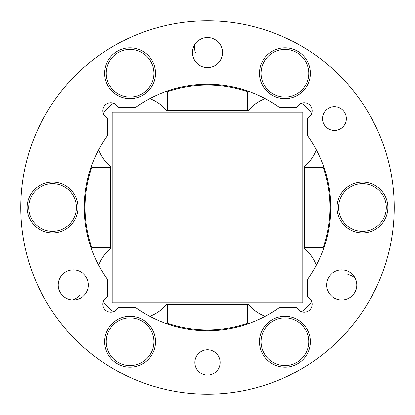 <?xml version="1.0" encoding="UTF-8"?>
<svg xmlns="http://www.w3.org/2000/svg" width="415" height="415" viewBox="0 0 415 415"><rect width="100%" height="100%" fill="white"/><g stroke="black" fill="none" stroke-linecap="round" stroke-linejoin="round"><path stroke-width="0.62" d="M309.875 298.639A7.947 7.947 0 0 1 307.297 311.598A7.947 7.947 0 0 1 298.639 309.875L296.393 307.629L279.238 307.629A123.177 123.177 0 0 1 135.762 307.629L118.607 307.629L116.361 309.875A7.947 7.947 0 0 1 105.125 309.875A7.947 7.947 0 0 1 105.125 298.639L107.371 296.393L107.371 279.238A123.177 123.177 0 0 1 107.371 135.762L107.371 118.607L105.125 116.361A7.947 7.947 0 0 1 105.125 105.125A7.947 7.947 0 0 1 116.361 105.125L118.607 107.371L135.762 107.371A123.177 123.177 0 0 1 279.238 107.371L296.393 107.371L298.639 105.125A7.947 7.947 0 0 1 312.205 110.743A7.947 7.947 0 0 1 309.875 116.361L307.629 118.607L307.629 135.762A123.177 123.177 0 0 1 307.629 279.238L307.629 296.393L309.875 298.639M322.517 118.617A11.921 11.921 0 0 0 334.438 130.538A11.921 11.921 0 0 0 346.359 118.617A11.921 11.921 0 0 0 334.438 106.697A11.921 11.921 0 0 0 322.517 118.617M194.785 362.461A12.715 12.715 0 0 0 207.5 375.176A12.715 12.715 0 0 0 220.215 362.461A12.715 12.715 0 0 0 207.5 349.746A12.715 12.715 0 0 0 194.785 362.461M27.11 207.5A25.429 25.429 0 0 0 52.539 232.929A25.429 25.429 0 0 0 77.968 207.5A25.429 25.429 0 0 0 52.539 182.071A25.429 25.429 0 0 0 27.11 207.5M104.59 341.701A25.429 25.429 0 0 0 130.019 367.13A25.429 25.429 0 0 0 155.449 341.701A25.429 25.429 0 0 0 130.019 316.272A25.429 25.429 0 0 0 104.59 341.701M259.551 341.701A25.429 25.429 0 0 0 284.981 367.13A25.429 25.429 0 0 0 310.41 341.701A25.429 25.429 0 0 0 284.981 316.272A25.429 25.429 0 0 0 259.551 341.701M337.032 207.5A25.429 25.429 0 0 0 362.461 232.929A25.429 25.429 0 0 0 387.89 207.5A25.429 25.429 0 0 0 362.461 182.071A25.429 25.429 0 0 0 337.032 207.5M88.395 284.981A15.101 15.101 0 0 1 73.299 300.081A15.101 15.101 0 0 1 58.199 284.981A15.101 15.101 0 0 1 73.299 269.885A15.101 15.101 0 0 1 88.395 284.981M356.801 284.981A15.101 15.101 0 0 1 341.701 300.081A15.101 15.101 0 0 1 326.605 284.981A15.101 15.101 0 0 1 341.701 269.885A15.101 15.101 0 0 1 356.801 284.981M259.551 73.299A25.429 25.429 0 0 0 284.981 98.729A25.429 25.429 0 0 0 310.41 73.299A25.429 25.429 0 0 0 284.981 47.87A25.429 25.429 0 0 0 259.551 73.299M104.59 73.299A25.429 25.429 0 0 0 130.019 98.729A25.429 25.429 0 0 0 155.449 73.299A25.429 25.429 0 0 0 130.019 47.87A25.429 25.429 0 0 0 104.59 73.299M222.601 52.539A15.101 15.101 0 0 1 207.5 67.635A15.101 15.101 0 0 1 192.399 52.539A15.101 15.101 0 0 1 207.5 37.438A15.101 15.101 0 0 1 222.601 52.539M394.25 207.5A186.75 186.75 0 0 0 207.5 20.75A186.75 186.75 0 0 0 20.75 207.5A186.75 186.75 0 0 0 207.5 394.25A186.75 186.75 0 0 0 394.25 207.5M106.562 77.558A23.842 23.842 0 0 1 125.761 49.842A23.842 23.842 0 0 1 153.477 69.04A23.842 23.842 0 0 1 134.278 96.757A23.842 23.842 0 0 1 106.562 77.558M262.072 79.903A23.842 23.842 0 0 1 278.377 50.391A23.842 23.842 0 0 1 307.889 66.691A23.842 23.842 0 0 1 291.589 96.207A23.842 23.842 0 0 1 262.072 79.903M290.713 318.559A23.842 23.842 0 0 1 308.122 347.433A23.842 23.842 0 0 1 279.248 364.842A23.842 23.842 0 0 1 261.839 335.968A23.842 23.842 0 0 1 290.713 318.559M370.502 185.054A23.842 23.842 0 0 1 384.907 215.541A23.842 23.842 0 0 1 354.426 229.946A23.842 23.842 0 0 1 340.02 199.459A23.842 23.842 0 0 1 370.502 185.054M145.437 359.888A23.842 23.842 0 0 1 111.832 357.118A23.842 23.842 0 0 1 114.602 323.518A23.842 23.842 0 0 1 148.202 326.283A23.842 23.842 0 0 1 145.437 359.888M69.71 224.033A23.842 23.842 0 0 1 36.001 224.676A23.842 23.842 0 0 1 35.363 190.967A23.842 23.842 0 0 1 69.072 190.324A23.842 23.842 0 0 1 69.71 224.033M98.703 149.742A39.736 39.736 0 0 0 107.884 164.075L110.551 166.742L110.551 167.764L91.751 167.764A122.378 122.378 0 0 0 91.751 247.236L110.551 247.236L110.551 248.258L107.884 250.925A39.736 39.736 0 0 0 98.703 265.258M265.258 98.703A39.736 39.736 0 0 0 250.925 107.884L248.258 110.551L166.742 110.551L164.075 107.884A39.736 39.736 0 0 0 149.742 98.703M113.43 103.262A39.736 39.736 0 0 0 103.262 113.43M301.57 103.262A39.736 39.736 0 0 1 311.738 113.43M316.297 149.742A39.736 39.736 0 0 1 307.116 164.075L304.449 166.742L304.449 248.258L307.116 250.925A39.736 39.736 0 0 1 316.297 265.258M247.236 304.449L167.764 304.449L167.764 323.249A122.378 122.378 0 0 0 247.236 323.249L247.236 304.449L248.258 304.449L250.925 307.116A39.736 39.736 0 0 0 265.258 316.297M301.57 311.738A39.736 39.736 0 0 0 311.738 301.57M167.764 304.449L166.742 304.449L164.075 307.116A39.736 39.736 0 0 1 149.742 316.297M113.43 311.738A39.736 39.736 0 0 1 103.262 301.57M110.551 167.764L110.551 247.236M167.764 110.551L167.764 91.751A122.378 122.378 0 0 1 247.236 91.751L247.236 110.551M304.449 167.764L323.249 167.764A122.378 122.378 0 0 1 323.249 247.236L304.449 247.236M112.138 302.862L112.138 112.138L302.862 112.138L302.862 302.862L112.138 302.862M195.283 52.461A15.895 10.894 -128.1 0 1 194.962 44.125M347.879 274.44A15.895 10.894 -8.1 0 1 355.256 278.33M79.338 295.605A15.895 10.894 111.9 0 1 72.283 300.045"/></g></svg>

